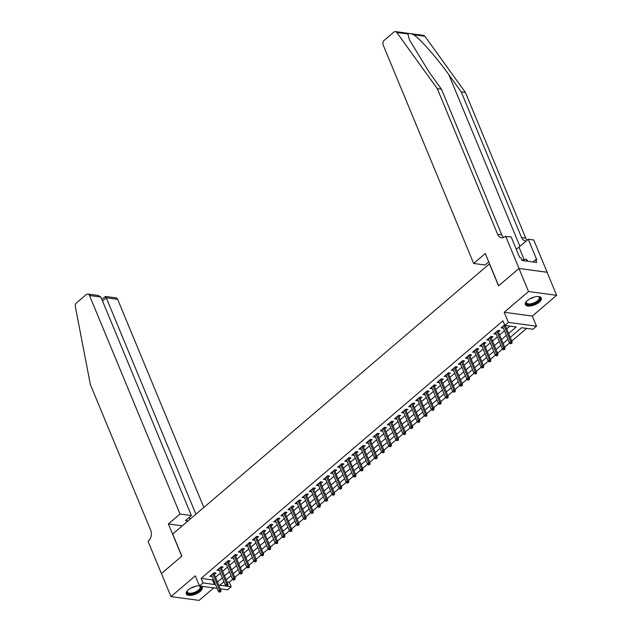 <?xml version="1.0" encoding="UTF-8"?>
<svg xmlns="http://www.w3.org/2000/svg" width="632" height="632" viewBox="0 0 632 632"><rect width="100%" height="100%" fill="white"/><g stroke="black" fill="none" stroke-linecap="round" stroke-linejoin="round"><path stroke-width="0.95" d="M199.443 585.856A8.643 3.753 157.5 0 0 188.336 589.814A8.643 3.753 157.5 0 0 186.282 593.922A8.643 3.753 157.5 0 0 191.97 595.202A8.643 3.753 157.5 0 0 200.194 591.418A8.643 3.753 157.5 0 0 202.248 587.31A8.643 3.753 157.5 0 0 200.952 586.172M539.286 302.104A8.643 3.753 157.5 0 0 541.34 297.988A8.643 3.753 157.5 0 0 535.652 296.716A8.643 3.753 157.5 0 0 527.428 300.492A8.643 3.753 157.5 0 0 525.374 304.608A8.643 3.753 157.5 0 0 531.062 305.88A8.643 3.753 157.5 0 0 539.286 302.104M227.022 581.843L229.258 582.151L231.17 586.757L227.615 589.79L220.284 588.795M489.555 263.781L172.678 534.001L181.85 556.121L161.429 573.54L170.98 596.592L199.096 600.4L213.735 587.91M489.397 263.765L498.569 285.893L518.983 268.466L547.099 272.281L556.642 295.326L528.526 291.518L504.21 312.271L508.404 322.407L536.521 326.223L532.974 329.248L521.574 327.708L510.214 337.401M504.21 312.271L532.326 316.079L556.642 295.326M532.326 316.079L536.521 326.223M229.258 582.151L232.663 579.244M234.796 577.419L239.765 573.184M241.898 571.36L246.867 567.125M249 565.3L253.969 561.066M256.102 559.249L261.071 555.007M263.204 553.19L268.173 548.947M270.306 547.13L275.276 542.888M277.409 541.071L282.37 536.829M284.511 535.012L289.472 530.769M291.613 528.952L296.574 524.71M298.707 522.893L303.676 518.651M305.809 516.834L310.778 512.591M312.911 510.774L317.88 506.532M320.013 504.715L324.982 500.473M327.115 498.656L332.084 494.414M334.217 492.597L339.187 488.354M341.32 486.537L346.289 482.295M348.422 480.478L353.383 476.236M355.524 474.419L360.485 470.176M362.626 468.359L367.587 464.117M369.72 462.3L374.689 458.066M376.822 456.241L381.791 452.006M383.924 450.182L388.893 445.947M391.026 444.122L395.995 439.888M398.128 438.063L403.098 433.829M405.231 432.004L410.2 427.769M412.333 425.944L417.302 421.71M419.435 419.885L424.396 415.651M426.537 413.826L431.498 409.591M433.639 407.766L438.6 403.532M440.733 401.707L445.702 397.473M447.835 395.648L452.804 391.413M454.937 389.589L459.906 385.354M462.039 383.529L467.009 379.295M469.142 377.47L474.111 373.236M476.244 371.411L481.213 367.176M483.346 365.351L488.315 361.117M490.448 359.3L495.417 355.058M497.55 353.241L502.511 348.998M504.652 347.181L509.613 342.939M511.746 341.122L526.661 328.395M518.983 268.466L528.526 291.518M214.327 574.409L216.01 572.979L214.106 572.726L209.848 576.36L212.099 576.321M221.429 568.35L223.104 566.92L221.208 566.667L216.95 570.301L219.201 570.262M228.531 562.29L230.206 560.861L228.31 560.608L224.052 564.242L226.303 564.202M235.633 556.239L237.308 554.801L235.412 554.548L231.146 558.182L233.398 558.143M242.735 550.18L244.41 548.742L242.514 548.489L238.248 552.123L240.5 552.084M249.838 544.12L251.512 542.683L249.616 542.43L245.35 546.064L247.602 546.024M256.94 538.061L258.614 536.631L256.711 536.371L252.452 540.005L254.704 539.965M264.042 532.002L265.717 530.572L263.813 530.311L259.555 533.945L261.806 533.906M271.144 525.942L272.819 524.513L270.915 524.252L266.657 527.886L268.908 527.846M278.238 519.883L279.921 518.453L278.017 518.193L273.759 521.827L276.01 521.787M285.34 513.824L287.023 512.394L285.119 512.133L280.861 515.767L283.112 515.728M292.442 507.765L294.117 506.335L292.221 506.074L287.963 509.708L290.214 509.668M299.544 501.705L301.219 500.275L299.323 500.015L295.065 503.649L297.317 503.609M306.646 495.646L308.321 494.216L306.425 493.955L302.159 497.589L304.411 497.55M313.748 489.587L315.423 488.157L313.527 487.896L309.261 491.53L311.513 491.491M320.851 483.527L322.525 482.098L320.629 481.837L316.363 485.471L318.615 485.431M327.953 477.468L329.627 476.038L327.724 475.778L323.466 479.412L325.717 479.372M335.055 471.409L336.73 469.979L334.826 469.718L330.568 473.352L332.819 473.313M342.157 465.349L343.832 463.92L341.928 463.659L337.67 467.293L339.921 467.253M349.251 459.29L350.934 457.86L349.03 457.6L344.772 461.242L347.023 461.194M356.353 453.231L358.036 451.801L356.132 451.54L351.874 455.182L354.125 455.135M363.455 447.172L365.13 445.742L363.234 445.481L358.976 449.123L361.228 449.076M370.557 441.112L372.232 439.682L370.336 439.422L366.078 443.064L368.33 443.016M377.66 435.053L379.334 433.623L377.438 433.362L373.172 437.004L375.424 436.957M384.762 428.994L386.436 427.564L384.54 427.303L380.274 430.945L382.526 430.898M391.864 422.934L393.538 421.505L391.643 421.252L387.377 424.886L389.628 424.838M398.966 416.875L400.641 415.445L398.745 415.192L394.479 418.826L396.73 418.779M406.068 410.816L407.743 409.386L405.839 409.133L401.581 412.767L403.832 412.72M413.17 404.757L414.845 403.327L412.941 403.074L408.683 406.708L410.934 406.66M420.264 398.697L421.947 397.267L420.043 397.015L415.785 400.649L418.036 400.601M427.366 392.638L429.049 391.208L427.145 390.955L422.887 394.589L425.139 394.542M434.468 386.579L436.151 385.149L434.247 384.896L429.989 388.53L432.241 388.483M441.571 380.519L443.245 379.089L441.349 378.837L437.091 382.471L439.343 382.423M448.673 374.46L450.347 373.03L448.451 372.777L444.185 376.411L446.445 376.372M455.775 368.401L457.45 366.971L455.553 366.718L451.288 370.352L453.539 370.312M462.877 362.341L464.552 360.912L462.656 360.659L458.39 364.293L460.641 364.253M469.979 356.29L471.654 354.852L469.758 354.599L465.492 358.233L467.743 358.194M477.081 350.231L478.756 348.793L476.852 348.54L472.594 352.174L474.845 352.135M484.183 344.171L485.858 342.734L483.954 342.481L479.696 346.115L481.947 346.075M491.277 338.112L492.96 336.682L491.056 336.422L486.798 340.055L489.049 340.016M498.379 332.053L500.062 330.623L498.158 330.362L493.9 333.996L496.152 333.957M508.602 333.514L516.257 326.981L504.857 325.44L502.946 320.827L201.142 578.343L212.542 579.884L213.308 579.228M215.536 577.324L220.402 573.169M222.638 571.265L227.504 567.117M229.74 565.206L234.606 561.058M236.842 559.146L241.708 554.999M243.944 553.087L248.81 548.939M251.046 547.036L255.913 542.88M258.148 540.976L263.015 536.821M265.243 534.917L270.117 530.762M272.345 528.858L277.219 524.702M279.447 522.798L284.321 518.643M286.549 516.739L291.415 512.584M293.651 510.68L298.517 506.524M300.753 504.62L305.619 500.465M307.855 498.561L312.722 494.406M314.957 492.502L319.824 488.346M322.059 486.442L326.926 482.287M329.161 480.383L334.028 476.228M336.256 474.324L341.13 470.168M343.358 468.265L348.232 464.109M350.46 462.205L355.334 458.05M357.562 456.146L362.436 451.991M364.664 450.087L369.53 445.931M371.766 444.027L376.632 439.872M378.868 437.968L383.735 433.813M385.97 431.909L390.837 427.753M393.072 425.849L397.939 421.694M400.175 419.79L405.041 415.635M407.269 413.731L412.143 409.576M414.371 407.672L419.245 403.516M421.473 401.612L426.347 397.457M428.575 395.553L433.449 391.398M435.677 389.494L440.543 385.338M442.779 383.434L447.646 379.279M449.881 377.375L454.748 373.22M456.983 371.316L461.85 367.168M464.086 365.257L468.952 361.109M471.188 359.197L476.054 355.05M478.282 353.138L483.156 348.99M485.384 347.087L490.258 342.931M492.486 341.027L497.36 336.872M499.588 334.968L504.462 330.812M506.69 328.909L509.945 326.128M504.613 324.856L501.002 327.937L503.254 327.897M505.482 325.993L505.956 325.591M217.084 588.36L199.499 585.983L195.296 575.839L170.98 596.592M199.499 585.983L203.054 582.949L214.446 584.497L215.212 583.842M201.142 578.343L203.054 582.949M504.857 325.44L508.404 322.407M223.925 581.669L219.77 585.216L231.17 586.757M507.978 339.305L503.112 343.46M500.876 345.364L496.009 349.52M493.774 351.424L488.907 355.579M486.672 357.483L481.805 361.638M479.57 363.542L474.703 367.698M472.467 369.602L467.601 373.757M465.373 375.661L460.499 379.816M458.271 381.72L453.397 385.875M451.169 387.779L446.295 391.935M444.067 393.839L439.201 397.994M436.965 399.898L432.098 404.053M429.863 405.957L424.996 410.113M422.761 412.017L417.894 416.172M415.659 418.076L410.792 422.231M408.556 424.135L403.69 428.291M401.454 430.195L396.588 434.35M394.36 436.254L389.486 440.401M387.258 442.313L382.384 446.461M380.156 448.372L375.282 452.52M373.054 454.424L368.18 458.579M365.952 460.483L361.085 464.639M358.85 466.542L353.983 470.698M351.748 472.602L346.881 476.757M344.645 478.661L339.779 482.816M337.543 484.72L332.677 488.876M330.441 490.78L325.575 494.935M323.347 496.839L318.473 500.994M316.245 502.898L311.371 507.054M309.143 508.958L304.269 513.113M302.041 515.017L297.166 519.172M294.939 521.076L290.072 525.232M287.837 527.135L282.97 531.291M280.734 533.195L275.868 537.35M273.632 539.254L268.766 543.409M266.53 545.313L261.664 549.469M259.428 551.373L254.562 555.528M252.334 557.432L247.46 561.587M245.232 563.491L240.358 567.647M238.13 569.551L233.255 573.706M231.028 575.61L226.153 579.765M217.448 581.938L222.314 577.782M224.55 575.878L229.416 571.723M231.652 569.819L236.518 565.664M238.754 563.76L243.62 559.604M245.848 557.701L250.722 553.545M252.95 551.641L257.824 547.486M260.052 545.582L264.927 541.427M267.154 539.523L272.021 535.367M274.256 533.463L279.123 529.308M281.358 527.404L286.225 523.249M288.461 521.345L293.327 517.189M295.563 515.285L300.429 511.13M302.665 509.226L307.531 505.071M309.767 503.167L314.633 499.011M316.861 497.108L321.735 492.952M323.963 491.048L328.838 486.893M331.065 484.989L335.94 480.834M338.167 478.93L343.034 474.774M345.27 472.87L350.136 468.715M352.372 466.811L357.238 462.663M359.474 460.752L364.34 456.604M366.576 454.692L371.442 450.545M373.678 448.641L378.544 444.486M380.78 442.582L385.646 438.426M387.874 436.522L392.748 432.367M394.976 430.463L399.851 426.308M402.078 424.404L406.953 420.248M409.181 418.344L414.047 414.189M416.283 412.285L421.149 408.13M423.385 406.226L428.251 402.07M430.487 400.167L435.353 396.011M437.589 394.107L442.455 389.952M444.691 388.048L449.557 383.893M451.793 381.989L456.659 377.833M458.887 375.929L463.762 371.774M465.989 369.87L470.864 365.715M473.092 363.811L477.966 359.655M480.194 357.752L485.068 353.596M487.296 351.692L492.162 347.537M494.398 345.633L499.264 341.478M501.5 339.574L506.366 335.418M212.542 579.884L214.446 584.497M502.322 326.807L502.898 328.198M495.227 332.867L495.796 334.257M488.125 338.926L488.694 340.316M481.023 344.985L481.592 346.375M473.921 351.044L474.498 352.435M466.819 357.104L467.396 358.494M459.717 363.163L460.293 364.553M452.615 369.222L453.191 370.613M445.513 375.282L446.089 376.672M438.411 381.341L438.987 382.723M431.308 387.4L431.885 388.783M424.206 393.46L424.783 394.842M417.112 399.519L417.681 400.901M410.01 405.578L410.579 406.961M402.908 411.637L403.485 413.02M395.806 417.697L396.382 419.079M388.704 423.756L389.28 425.139M381.602 429.815L382.178 431.198M374.5 435.875L375.076 437.257M367.397 441.926L367.974 443.316M360.295 447.985L360.872 449.376M353.193 454.045L353.77 455.435M346.099 460.104L346.668 461.494M338.997 466.163L339.566 467.554M331.895 472.223L332.472 473.613M324.793 478.282L325.369 479.672M317.691 484.341L318.267 485.732M310.589 490.4L311.165 491.791M303.486 496.46L304.063 497.85M296.384 502.519L296.961 503.909M289.282 508.578L289.859 509.969M282.18 514.638L282.757 516.028M275.086 520.697L275.655 522.087M267.984 526.756L268.553 528.147M260.882 532.816L261.458 534.206M253.78 538.875L254.356 540.265M246.678 544.934L247.254 546.324M239.575 550.993L240.152 552.384M232.473 557.053L233.05 558.443M225.371 563.112L225.948 564.502M218.269 569.171L218.846 570.562M211.167 575.231L211.744 576.621M511.193 343.137L510.482 343.737L511.959 343.239L511.193 343.137L510.68 341.651L509.4 342.742L502.677 326.507M503.957 325.417L510.68 341.651L512.046 341.841L505.276 325.496M511.959 343.239L512.046 341.841M509.4 342.742L510.482 343.737M538.077 296.511A7.481 3.247 -22.5 0 1 538.504 296.606A7.481 3.247 -22.5 0 1 539.886 299.118A7.481 3.247 -22.5 0 1 531.465 304.45A7.481 3.247 -22.5 0 1 526.211 302.001A7.481 3.247 -22.5 0 1 526.401 301.614A7.481 3.247 -22.5 0 1 526.63 301.251M526.567 301.338A6.928 3.01 157.5 0 0 526.527 301.432A6.928 3.01 157.5 0 0 526.464 302.752A6.928 3.01 157.5 0 0 532.697 303.36A6.928 3.01 157.5 0 0 539.191 298.762A6.928 3.01 157.5 0 0 539.254 297.451A6.928 3.01 157.5 0 0 538.188 296.527M525.247 304.103A8.587 3.729 157.5 0 0 533.155 304.498A8.587 3.729 157.5 0 0 540.905 298.904A8.587 3.729 157.5 0 0 541.071 297.546M527.918 261.293L526.282 259.175L521.906 260.092M527.112 261.182L526.282 259.175M199.649 585.998A7.481 3.247 -22.5 0 1 200.802 588.439A7.481 3.247 -22.5 0 1 192.373 593.772A7.481 3.247 -22.5 0 1 187.119 591.323A7.481 3.247 -22.5 0 1 187.309 590.936A7.481 3.247 -22.5 0 1 187.538 590.572M198.993 585.824A7.481 3.247 -22.5 0 1 199.412 585.927A7.481 3.247 -22.5 0 1 199.483 585.943M187.483 590.659A6.928 3.01 157.5 0 0 187.435 590.754A6.928 3.01 157.5 0 0 187.372 592.073A6.928 3.01 157.5 0 0 193.605 592.682A6.928 3.01 157.5 0 0 200.099 588.084A6.928 3.01 157.5 0 0 200.17 586.773A6.928 3.01 157.5 0 0 199.096 585.848M186.163 593.424A8.587 3.729 157.5 0 0 194.071 593.819A8.587 3.729 157.5 0 0 201.813 588.226A8.587 3.729 157.5 0 0 201.979 586.867M407.901 33.97L396.778 32.469A3.326 2.402 -82.3 0 0 395.435 31.6L423.551 35.408A3.326 2.402 97.7 0 1 424.894 36.277L465.405 92.446L461.242 91.885L448.823 74.663C437.154 58.223 420.604 39.389 413.778 34.768C410.65 33.449 408.691 33.188 407.901 33.97L409.433 39.832L429.025 71.977L441.444 89.199L501.776 234.859A7.758 5.601 -82.3 0 0 503.704 237.458M488.741 261.83L485.021 265.005L473.66 263.473L383.158 44.983A3.326 2.402 -82.3 0 1 384.145 40.401L393.839 32.129A3.326 2.402 -82.3 0 1 395.435 31.6M441.444 89.199L437.281 88.638L497.621 234.298A7.758 5.601 -82.3 0 0 501.547 237.743A7.758 5.601 -82.3 0 0 505.26 236.51L511.162 236.921L519.717 257.572L520.934 257.738L522.079 260.502L536.742 262.485L535.596 259.72L536.813 259.886L528.257 239.236L533.771 239.986L547.138 272.25L519.014 268.442L498.672 285.798L485.305 253.535L473.66 263.473M465.405 92.446L525.737 238.106A7.758 5.601 -82.3 0 0 527.104 240.223M526.172 241.021A7.758 5.601 -82.3 0 1 525.508 240.982A7.758 5.601 -82.3 0 1 521.574 237.537L461.242 91.885M396.778 32.469L437.281 88.638M505.655 236.171L519.014 268.442M528.257 239.236L518.991 247.144A12.466 5.419 -22.5 0 1 516.218 249.127M535.596 259.72L532.958 261.972M203.828 507.425L117.639 299.331L106.279 297.798L102.518 301.006M195.904 514.179L106.279 297.798C105.599 296.266 105.267 296.053 105.283 297.159M168.373 523.952L180.017 514.014L89.523 295.523A3.326 2.402 -82.3 0 0 87.84 294.046A3.326 2.402 -82.3 0 0 86.244 294.575L76.551 302.847A3.326 2.402 -82.3 0 0 75.358 306.718L90.384 384.619L150.716 530.28A7.758 5.601 97.7 0 1 148.417 540.976L148.03 541.308L161.397 573.572L181.74 556.215L168.373 523.952L182.253 525.832M180.017 514.014L191.385 515.554L185.484 520.578L188.012 520.918M191.385 515.554L100.883 297.064L89.523 295.523M101.87 299.442L105.441 296.432L115.956 297.862A3.326 2.402 97.7 0 1 117.639 299.331M190.011 519.212L189.252 517.371M87.84 294.046L98.347 295.476L100.883 297.064M504.091 349.196L503.388 349.796L504.857 349.298L504.091 349.196L503.578 347.711L502.298 348.801L495.575 332.566M496.855 331.476L503.578 347.711L504.944 347.9L497.811 330.662M504.857 349.298L504.944 347.9M502.298 348.801L503.388 349.796M496.997 355.255L496.286 355.856L497.755 355.358L496.997 355.255L496.476 353.77L495.196 354.86L488.473 338.626M489.753 337.535L496.476 353.77L497.842 353.952L490.709 336.722M497.755 355.358L497.842 353.952M495.196 354.86L496.286 355.856M489.895 361.314L489.184 361.915L490.653 361.417L489.895 361.314L489.373 359.829L488.094 360.919L481.371 344.685M482.651 343.595L489.373 359.829L490.74 360.011L483.606 342.781M490.653 361.417L490.74 360.011M488.094 360.919L489.184 361.915M482.793 367.374L482.082 367.974L483.551 367.476L482.793 367.374L482.271 365.889L480.999 366.979L474.269 350.744M475.548 349.654L482.271 365.889L483.646 366.07L476.504 348.84M483.551 367.476L483.646 366.07M480.999 366.979L482.082 367.974M475.691 373.433L474.98 374.033L476.449 373.536L475.691 373.433L475.169 371.948L473.897 373.038L467.167 356.803M468.446 355.713L475.169 371.948L476.544 372.13L469.402 354.9M476.449 373.536L476.544 372.13M473.897 373.038L474.98 374.033M468.589 379.492L467.877 380.093L469.347 379.595L468.589 379.492L468.075 378.007L466.795 379.097L460.072 362.863M461.344 361.773L468.075 378.007L469.442 378.189L462.3 360.959M469.347 379.595L469.442 378.189M466.795 379.097L467.877 380.093M461.486 385.544L460.775 386.152L462.245 385.654L461.486 385.544L460.973 384.066L459.693 385.157L452.97 368.922M454.242 367.832L460.973 384.066L462.34 384.248L455.198 367.018M462.245 385.654L462.34 384.248M459.693 385.157L460.775 386.152M454.384 391.603L453.673 392.211L455.143 391.706L454.384 391.603L453.871 390.126L452.591 391.216L445.868 374.981M447.148 373.891L453.871 390.126L455.238 390.307L448.096 373.078M455.143 391.706L455.238 390.307M452.591 391.216L453.673 392.211M447.282 397.662L446.571 398.271L448.041 397.765L447.282 397.662L446.769 396.185L445.489 397.275L438.766 381.041M440.046 379.951L446.769 396.185L448.135 396.367L440.994 379.137M448.041 397.765L448.135 396.367M445.489 397.275L446.571 398.271M440.18 403.722L439.469 404.33L440.946 403.824L440.18 403.722L439.667 402.244L438.387 403.335L431.664 387.1M432.944 386.01L439.667 402.244L441.033 402.426L433.892 385.196M440.946 403.824L441.033 402.426M438.387 403.335L439.469 404.33M433.078 409.781L432.375 410.389L433.844 409.884L433.078 409.781L432.565 408.304L431.285 409.394L424.562 393.159M425.842 392.069L432.565 408.304L433.931 408.485L426.798 391.255M433.844 409.884L433.931 408.485M431.285 409.394L432.375 410.389M425.984 415.84L425.273 416.449L426.742 415.943L425.984 415.84L425.462 414.363L424.183 415.453L417.46 399.219M418.739 398.128L425.462 414.363L426.829 414.545L419.695 397.315M426.742 415.943L426.829 414.545M424.183 415.453L425.273 416.449M418.882 421.899L418.171 422.508L419.64 422.002L418.882 421.899L418.36 420.422L417.081 421.512L410.358 405.278M411.637 404.188L418.36 420.422L419.727 420.604L412.593 403.374M419.64 422.002L419.727 420.604M417.081 421.512L418.171 422.508M411.78 427.959L411.069 428.567L412.538 428.062L411.78 427.959L411.258 426.482L409.986 427.572L403.255 411.337M404.535 410.247L411.258 426.482L412.633 426.663L405.491 409.433M412.538 428.062L412.633 426.663M409.986 427.572L411.069 428.567M404.678 434.018L403.967 434.626L405.436 434.121L404.678 434.018L404.156 432.541L402.884 433.631L396.153 417.397M397.433 416.306L404.156 432.541L405.531 432.723L398.389 415.493M405.436 434.121L405.531 432.723M402.884 433.631L403.967 434.626M397.575 440.077L396.864 440.686L398.334 440.18L397.575 440.077L397.062 438.6L395.782 439.69L389.059 423.456M390.331 422.366L397.062 438.6L398.429 438.782L391.287 421.552M398.334 440.18L398.429 438.782M395.782 439.69L396.864 440.686M390.473 446.137L389.762 446.745L391.232 446.239L390.473 446.137L389.96 444.659L388.68 445.75L381.957 429.515M383.229 428.425L389.96 444.659L391.327 444.841L384.185 427.603M391.232 446.239L391.327 444.841M388.68 445.75L389.762 446.745M383.371 452.196L382.66 452.804L384.13 452.299L383.371 452.196L382.858 450.719L381.578 451.809L374.855 435.574M376.135 434.476L382.858 450.719L384.224 450.9L377.083 433.663M384.13 452.299L384.224 450.9M381.578 451.809L382.66 452.804M376.269 458.255L375.558 458.864L377.028 458.358L376.269 458.255L375.756 456.778L374.476 457.868L367.753 441.634M369.033 440.536L375.756 456.778L377.122 456.96L369.981 439.722M377.028 458.358L377.122 456.96M374.476 457.868L375.558 458.864M369.167 464.315L368.456 464.923L369.933 464.417L369.167 464.315L368.654 462.829L367.374 463.928L360.651 447.685M361.931 446.595L368.654 462.829L370.02 463.019L362.879 445.781M369.933 464.417L370.02 463.019M367.374 463.928L368.456 464.923M362.065 470.374L361.362 470.982L362.831 470.477L362.065 470.374L361.551 468.889L360.272 469.987L353.549 453.744M354.829 452.654L361.551 468.889L362.918 469.078L355.784 451.841M362.831 470.477L362.918 469.078M360.272 469.987L361.362 470.982M354.971 476.433L354.26 477.042L355.729 476.536L354.971 476.433L354.449 474.948L353.17 476.038L346.447 459.804M347.726 458.714L354.449 474.948L355.816 475.138L348.682 457.9M355.729 476.536L355.816 475.138M353.17 476.038L354.26 477.042M347.869 482.493L347.158 483.101L348.627 482.595L347.869 482.493L347.347 481.007L346.067 482.098L339.345 465.863M340.624 464.773L347.347 481.007L348.714 481.197L341.58 463.959M348.627 482.595L348.714 481.197M346.067 482.098L347.158 483.101M340.767 488.552L340.055 489.16L341.525 488.654L340.767 488.552L340.245 487.067L338.973 488.157L332.242 471.922M333.522 470.832L340.245 487.067L341.612 487.256L334.478 470.018M341.525 488.654L341.612 487.256M338.973 488.157L340.055 489.16M333.664 494.611L332.953 495.219L334.423 494.714L333.664 494.611L333.143 493.126L331.871 494.216L325.14 477.982M326.42 476.891L333.143 493.126L334.518 493.316L327.376 476.078M334.423 494.714L334.518 493.316M331.871 494.216L332.953 495.219M326.562 500.67L325.851 501.279L327.321 500.773L326.562 500.67L326.049 499.185L324.769 500.275L318.046 484.041M319.318 482.951L326.049 499.185L327.416 499.375L320.274 482.137M327.321 500.773L327.416 499.375M324.769 500.275L325.851 501.279M319.46 506.73L318.749 507.338L320.219 506.832L319.46 506.73L318.947 505.244L317.667 506.335L310.944 490.1M312.216 489.01L318.947 505.244L320.313 505.434L313.172 488.196M320.219 506.832L320.313 505.434M317.667 506.335L318.749 507.338M312.358 512.789L311.647 513.397L313.117 512.892L312.358 512.789L311.845 511.304L310.565 512.394L303.842 496.159M305.122 495.069L311.845 511.304L313.211 511.493L306.07 494.256M313.117 512.892L313.211 511.493M310.565 512.394L311.647 513.397M305.256 518.848L304.545 519.457L306.014 518.951L305.256 518.848L304.743 517.363L303.463 518.453L296.74 502.219M298.02 501.129L304.743 517.363L306.109 517.553L298.968 500.315M306.014 518.951L306.109 517.553M303.463 518.453L304.545 519.457M298.154 524.908L297.443 525.508L298.912 525.01L298.154 524.908L297.64 523.422L296.361 524.513L289.638 508.278M290.918 507.188L297.64 523.422L299.007 523.612L291.865 506.374M298.912 525.01L299.007 523.612M296.361 524.513L297.443 525.508M291.052 530.967L290.349 531.567L291.818 531.07L291.052 530.967L290.538 529.482L289.258 530.572L282.536 514.337M283.815 513.247L290.538 529.482L291.905 529.671L284.771 512.433M291.818 531.07L291.905 529.671M289.258 530.572L290.349 531.567M283.95 537.026L283.247 537.627L284.716 537.129L283.95 537.026L283.436 535.541L282.156 536.631L275.433 520.397M276.713 519.307L283.436 535.541L284.803 535.731L277.669 518.493M284.716 537.129L284.803 535.731M282.156 536.631L283.247 537.627M276.856 543.086L276.144 543.686L277.614 543.188L276.856 543.086L276.334 541.6L275.054 542.691L268.331 526.456M269.611 525.366L276.334 541.6L277.701 541.79L270.567 524.552M277.614 543.188L277.701 541.79M275.054 542.691L276.144 543.686M269.753 549.145L269.042 549.745L270.512 549.248L269.753 549.145L269.232 547.66L267.96 548.75L261.229 532.515M262.509 531.425L269.232 547.66L270.599 547.849L263.465 530.611M270.512 549.248L270.599 547.849M267.96 548.75L269.042 549.745M262.651 555.204L261.94 555.804L263.41 555.307L262.651 555.204L262.13 553.719L260.858 554.809L254.127 538.575M255.407 537.484L262.13 553.719L263.505 553.909L256.363 536.671M263.41 555.307L263.505 553.909M260.858 554.809L261.94 555.804M255.549 561.263L254.838 561.864L256.308 561.366L255.549 561.263L255.036 559.778L253.756 560.868L247.025 544.634M248.305 543.544L255.036 559.778L256.402 559.96L249.261 542.73M256.308 561.366L256.402 559.96M253.756 560.868L254.838 561.864M248.447 567.323L247.736 567.923L249.206 567.425L248.447 567.323L247.934 565.837L246.654 566.928L239.931 550.693M241.203 549.603L247.934 565.837L249.3 566.019L242.159 548.789M249.206 567.425L249.3 566.019M246.654 566.928L247.736 567.923M241.345 573.382L240.634 573.982L242.103 573.485L241.345 573.382L240.832 571.897L239.552 572.987L232.829 556.753M234.101 555.662L240.832 571.897L242.198 572.078L235.057 554.849M242.103 573.485L242.198 572.078M239.552 572.987L240.634 573.982M234.243 579.441L233.532 580.042L235.001 579.544L234.243 579.441L233.729 577.956L232.45 579.046L225.727 562.812M227.007 561.722L233.729 577.956L235.096 578.138L227.955 560.908M235.001 579.544L235.096 578.138M232.45 579.046L233.532 580.042M227.141 585.493L226.43 586.101L227.899 585.603L227.141 585.493L226.627 584.015L225.347 585.106L218.625 568.871M219.904 567.781L226.627 584.015L227.994 584.197L220.852 566.967M227.899 585.603L227.994 584.197M225.347 585.106L226.43 586.101M220.039 591.552L219.328 592.16L220.805 591.655L220.039 591.552L219.525 590.075L218.245 591.165L211.523 574.93M212.802 573.84L219.525 590.075L220.892 590.256L213.758 573.027M220.805 591.655L220.892 590.256M218.245 591.165L219.328 592.16M533.961 297.111A6.928 3.01 -22.5 0 1 529.964 298.762M194.877 586.433A6.928 3.01 -22.5 0 1 190.88 588.084M448.823 74.663L519.931 246.338M501.776 234.859L497.621 234.298M521.574 237.537L525.737 238.106M424.894 36.277L413.778 34.768M524.157 259.618L518.991 247.144"/></g></svg>
